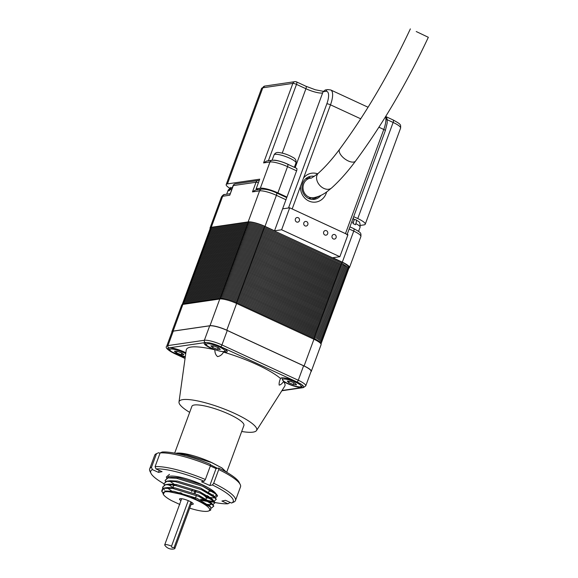 <?xml version="1.0" encoding="UTF-8"?>
<svg xmlns="http://www.w3.org/2000/svg" width="578" height="578" viewBox="0 0 578 578"><rect width="100%" height="100%" fill="white"/><g stroke="black" fill="none" stroke-linecap="round" stroke-linejoin="round"><path stroke-width="0.87" d="M226.374 472.103L221.959 467.942L212.047 462.725A27.708 5.809 -159.8 0 0 176.637 453.181A27.708 5.809 -159.8 0 0 175.784 453.354A27.715 5.809 -159.8 0 1 176.63 453.174A27.715 5.809 -159.8 0 1 212.047 462.725L185.191 454.395L178.132 453.838M173.559 487.68A17.651 3.699 20.2 0 1 173.169 486.351A17.651 3.699 20.2 0 1 174.744 485.506A17.651 3.699 20.2 0 1 176.196 485.433M200.559 493.244A17.651 3.699 20.2 0 1 206.295 498.539L207.415 495.505M206.086 498.857A17.651 3.699 20.2 0 1 204.966 499.341M241.691 431.491A41.349 8.67 -159.8 0 0 253.034 432.127A41.349 8.67 -159.8 0 0 256.531 430.516L284.694 386.277A52.511 11.011 -159.8 0 0 283.552 381.588A12.254 2.565 -159.8 0 0 302.417 387.506A12.254 2.565 -159.8 0 0 303.508 386.92A12.254 2.565 -159.8 0 0 296.976 381.964A12.254 2.565 -159.8 0 0 281.602 377.875A12.254 2.565 -159.8 0 0 280.511 378.46A12.254 2.565 -159.8 0 0 280.503 378.482A52.511 11.011 -159.8 0 0 223.52 352.125C222.068 354.682 220.081 356.171 217.574 356.597C215.666 354.986 214.778 352.732 214.908 349.827A52.511 11.011 -159.8 0 0 191.022 347.06A52.511 11.011 -159.8 0 0 186.232 350.051L178.999 401.992A41.349 8.67 -159.8 0 0 189.671 412.352M185.849 352.768A12.254 2.565 -159.8 0 0 168.848 347.884A12.254 2.565 -159.8 0 0 167.757 348.469A12.254 2.565 -159.8 0 0 174.289 353.425A12.254 2.565 -159.8 0 0 185.249 357.125M223.52 352.125A12.254 2.565 -159.8 0 0 226.092 352.197A12.254 2.565 -159.8 0 0 227.183 351.612A12.254 2.565 -159.8 0 0 220.644 346.656A12.254 2.565 -159.8 0 0 205.269 342.566A12.254 2.565 -159.8 0 0 204.179 343.151A12.254 2.565 -159.8 0 0 214.908 349.827M256.531 430.516A41.349 8.67 -159.8 0 0 228.809 410.857A41.349 8.67 -159.8 0 0 182.778 399.629A41.349 8.67 -159.8 0 0 178.999 401.992M283.552 381.588C281.934 383.806 280.482 384.977 279.188 385.1C278.921 383.38 279.362 381.169 280.503 378.482M191.094 504.377A7.29 1.532 -159.8 0 0 192.582 504.413A7.29 1.532 -159.8 0 0 193.233 504.067A7.29 1.532 -159.8 0 0 188.161 500.599A7.29 1.532 -159.8 0 0 180.192 498.677A7.29 1.532 -159.8 0 0 179.541 499.031A7.29 1.532 -159.8 0 0 180.965 500.649M189.7 508.17A24.796 5.195 -159.8 0 0 207.451 511.292A24.796 5.195 -159.8 0 0 208.73 510.952A24.796 5.195 -159.8 0 0 194.808 499.341A24.796 5.195 -159.8 0 0 165.322 491.799A24.796 5.195 -159.8 0 0 163.271 494.226A24.796 5.195 -159.8 0 0 171.695 500.7L179.859 504.478M208.73 510.952L210.739 510.085L210.681 507.05L189.801 496.04L165.64 491.047L165.062 491.141L163.271 494.226M226.684 472.277L243.916 425.451A27.715 5.809 -159.8 0 0 224.64 412.273A27.715 5.809 -159.8 0 0 194.36 404.99A27.715 5.809 -159.8 0 0 191.896 406.312L174.664 453.138M162.844 492.947L162.013 491.668L163.039 488.302L163.849 488.063L162.635 488.439L161.703 491.033L162.013 491.668M209.691 325.811L204.374 340.269A1.748 1.597 81.7 0 0 205.269 342.566L168.848 347.884A1.748 1.597 81.7 0 1 167.952 345.593L204.374 340.269A14.002 2.933 20.2 0 1 221.945 344.943L298.277 380.252A14.002 2.933 20.2 0 1 305.74 385.916L311.065 371.459A14.002 2.933 -159.8 0 0 303.594 365.795L227.27 330.486A14.002 2.933 -159.8 0 0 209.691 325.811L173.27 331.136A14.002 2.933 -159.8 0 0 172.027 331.801L166.702 346.258A14.002 2.933 20.2 0 1 167.952 345.593L173.27 331.136M226.258 472.031L221.612 467.761L211.36 462.443L185.249 454.438L178.313 453.882M206.859 497.022L208.781 497.391M206.852 497.037L213.405 497.918M210.659 497.694L215.334 497.882L217.523 495.888L212.928 491.603L202.603 486.243L176.492 478.237L167.656 477.883L165.098 480.441L165.561 481.467M200.703 499.233L207.567 500.794M200.617 499.219L212.155 501.321M207.639 500.823L214.077 501.285L216.266 499.291L211.678 495.006L201.354 489.645L175.242 481.64L166.406 481.286L163.849 483.837L164.311 484.863M167.172 487.868L171.702 491.011M207.379 504.37L210.905 504.717M163.032 488.28L162.548 487.225L165.72 484.566L173.971 485.021L200.118 493.041L214.192 501.364L215.067 502.701L212.863 504.681L215.016 502.687L210.428 498.402L200.096 493.048L173.992 485.036L165.156 484.682L162.599 487.24L163.061 488.273M211.418 508.076L213.766 506.09L209.178 501.805L198.846 496.444L172.743 488.439L163.039 488.302L164.477 490.014M169.47 474.365L166.305 477.023L166.775 478.078M169.643 481.069L174 484.104M215.363 497.882L217.566 495.902L216.692 494.566L202.625 486.243L176.471 478.216L168.22 477.768L165.055 480.426L165.525 481.474M168.393 484.472L172.923 487.608M214.113 501.278L216.316 499.305L215.442 497.969L201.368 489.645L175.221 481.619L166.97 481.171L163.798 483.822L164.275 484.877M165.676 491.09L166.442 491.705M211.432 508.098L213.817 506.104L212.942 504.767L198.868 496.444L172.714 488.417L163.849 488.063M217.429 468.31L210.37 464.726M209.034 491.112L212.834 491.538M211.613 494.941L213.398 494.876M216.692 494.566L213.824 491.459M208.521 487.911L201.939 484.718L178.826 477.703L171.587 477.327L168.22 477.768M206.527 497.911L210.334 498.344M210.363 498.344L211.411 498.337M213.903 496.56L213.166 495.447L200.689 488.121L177.569 481.098L170.337 480.723L166.97 481.171M168.162 484.465L168.704 485.123M180.004 492.579L181.622 493.366M199.381 499.984L209.106 501.74M210.161 501.74L210.898 501.675M212.653 499.963L211.916 498.85L199.439 491.524L176.319 484.501L169.079 484.126L165.72 484.566M208.499 505.15L209.641 505.078L211.411 503.387L210.659 502.246L198.189 494.92L175.069 487.904L167.83 487.529L164.47 487.969M209.908 506.292L196.939 498.323L173.819 491.3L165.64 491.047M326.628 191.975A14.587 13.308 -98.3 0 1 308.876 201.021A14.587 13.308 -98.3 0 1 300.488 186.369L303.566 178.01A14.587 13.308 -98.3 0 1 317.662 173.819M314.316 176.362A11.668 10.642 81.7 0 0 310.928 176.261A11.668 10.642 81.7 0 0 302.012 186.232A11.668 10.642 81.7 0 0 308.681 198.521A11.668 10.642 81.7 0 0 314.302 199.359A11.668 10.642 81.7 0 0 320.913 195.371M308.045 177.157A11.668 10.642 -98.3 0 1 310.646 177.966A11.668 10.642 -98.3 0 1 310.812 178.046M257.954 189.656L256.155 188.825L260.324 188.218A14.002 2.933 20.2 0 1 277.895 192.886L286.941 197.076L274.528 230.803L264.984 226.388A13.417 2.811 20.2 0 0 248.15 221.909L259.573 190.856L252.478 191.896L255.548 190.003L261.632 189.114A2.919 2.659 -98.3 0 0 259.573 190.856A13.417 2.811 -159.8 0 1 276.414 195.335L264.984 226.388M353.685 216.671L357.768 218.563A14.002 2.933 -159.8 0 1 365.238 224.228A14.002 2.933 -159.8 0 1 363.988 224.893L360.405 225.42M256.155 188.825L259.703 179.187L227.443 183.898A14.002 2.933 -159.8 0 0 226.193 184.57A14.002 2.933 -159.8 0 0 229.611 188.11M296.391 168.335A2.919 1.026 114.8 0 1 296.637 168.364A2.919 1.026 114.8 0 1 296.593 170.835L286.941 197.076M360.723 118.808L330.493 104.828A2.919 0.614 -159.8 0 0 326.83 103.852L288.516 207.986L282.606 208.853L289.701 207.813L281.623 229.769L274.528 230.803M295.134 167.671L323.073 91.736L325.298 89.973L327.899 89.59A2.919 2.659 81.7 0 0 325.848 91.331L323.073 91.736M347.017 234.791A2.919 0.614 -159.8 0 0 345.463 233.613L383.778 129.472L378.908 127.218M300.488 186.369L292.179 208.961L345.463 233.613M354.719 219.763A9.335 1.958 -159.8 0 0 353.859 219.149M312.828 199.461L318.702 196.325M296.593 170.835L287.548 166.652A14.002 2.933 -159.8 0 0 269.977 161.984L263.59 162.917L266.66 161.024L272.028 160.243A2.919 2.659 -98.3 0 0 269.977 161.984L260.324 188.218M210.862 345.861L212.733 347.551L217.458 349.336L220.305 349.43L218.433 347.746L213.708 345.955L210.862 345.861M213.325 345.947L212.733 347.551M218.087 347.616L217.458 349.336M293.335 384.529L296.557 384.825L295.127 383.25L290.488 381.386L287.273 381.09L288.697 382.658L293.335 384.529L293.978 382.788M289.21 381.263L288.697 382.658M181.203 354.704L183.898 354.719L181.853 352.985L177.106 351.236L174.419 351.222L176.463 352.956L181.203 354.704L181.839 352.977M177.099 351.236L176.463 352.956M273.676 160.171A11.668 2.449 20.2 0 1 274.218 160.178A11.668 2.449 20.2 0 1 289.535 165.077M333.304 238.924A2.334 2.131 81.7 0 0 336.215 237.096A2.334 2.131 81.7 0 0 333.752 234.473A2.334 2.131 81.7 0 0 333.304 238.924M334.431 239.09A2.334 2.131 81.7 0 0 334.879 234.639A2.334 2.131 81.7 0 0 333.752 234.473M324.887 235A2.334 2.131 81.7 0 0 327.798 233.172A2.334 2.131 81.7 0 0 325.342 230.55A2.334 2.131 81.7 0 0 324.887 235M326.014 235.167A2.334 2.131 81.7 0 0 326.462 230.716A2.334 2.131 81.7 0 0 325.335 230.55M305.04 225.882A2.334 2.131 81.7 0 0 307.951 224.054A2.334 2.131 81.7 0 0 305.495 221.432A2.334 2.131 81.7 0 0 305.04 225.882M306.167 226.049A2.334 2.131 81.7 0 0 306.615 221.598A2.334 2.131 81.7 0 0 305.495 221.432M296.615 221.988A2.334 2.131 81.7 0 0 299.527 220.16A2.334 2.131 81.7 0 0 297.063 217.53A2.334 2.131 81.7 0 0 296.615 221.988M297.742 222.154A2.334 2.131 81.7 0 0 298.19 217.704A2.334 2.131 81.7 0 0 297.063 217.538M228.585 189.801A10.209 2.139 -159.8 0 0 228.18 190.162L230.766 187.366L228.194 190.87A10.209 2.139 20.2 0 1 228.693 190.747A10.209 2.139 20.2 0 1 229.372 190.697L229.769 189.627L232.602 186.954M281.623 229.769L339.864 256.704L332.769 257.745L342.306 262.159A13.417 2.811 20.2 0 1 349.466 267.585A13.417 2.811 20.2 0 1 349.134 267.954M210.067 228.433A13.417 2.811 20.2 0 1 210.052 227.942A13.417 2.811 20.2 0 1 211.252 227.306L248.15 221.909M355.499 219.647L355.94 219.712C358.981 222.335 360.217 220.543 360.101 227.197A10.209 2.139 -159.8 0 0 355.853 223.65C356.698 221.034 356.583 219.705 355.499 219.647L353.938 219.871M353.021 218.498C354.104 218.563 354.22 219.9 353.375 222.501A10.209 2.139 -159.8 0 0 351.778 221.858M171.868 332.234A13.417 2.811 20.2 0 1 171.861 331.758A13.417 2.811 20.2 0 1 173.053 331.115L209.951 325.725A13.417 2.811 20.2 0 1 226.793 330.204L304.115 365.975A13.417 2.811 20.2 0 1 311.267 371.401A13.417 2.811 20.2 0 1 310.95 371.762M171.861 331.758L181.687 305.04A13.417 2.811 20.2 0 1 182.886 304.404L219.777 299.007A13.417 2.811 20.2 0 1 236.619 303.486L313.941 339.257A13.417 2.811 20.2 0 1 321.093 344.683L311.267 371.401M310.964 371.733A13.359 2.803 -159.8 0 0 305.032 366.488M225.745 329.814A13.359 2.803 -159.8 0 0 210.493 325.754M172.656 331.281A13.359 2.803 -159.8 0 0 171.876 332.213M229.769 195.212L233.057 185.711A2.919 0.614 -159.8 0 1 233.317 185.574L229.769 195.212L222.674 196.253L211.252 227.306M339.864 256.704L347.942 234.755L289.701 207.813M264.76 226.475L342.053 262.21L341.634 263.265M264.283 227.508L264.334 227.515C259.732 225.341 252.232 222.884 248.114 223.238A0.585 0.535 81.7 0 1 248.396 223.281A12.658 2.652 -159.8 0 1 264.283 227.508L264.681 226.439A12.658 2.652 -159.8 0 0 248.793 222.212A0.585 0.535 81.7 0 0 248.294 223.216M355.853 223.65L355.463 224.719A10.209 2.139 -159.8 0 0 352.985 223.57L353.375 222.501M264.37 227.544L341.656 263.279L264.334 227.515L263.893 228.577A12.658 2.652 -159.8 0 0 248.005 224.351A0.585 0.535 81.7 0 0 247.507 225.355M263.893 228.577L263.496 229.647A12.658 2.652 -159.8 0 0 247.608 225.42A0.585 0.535 81.7 0 0 247.109 226.431M263.496 229.647L263.106 230.716A12.658 2.652 -159.8 0 0 247.218 226.497A0.585 0.535 81.7 0 0 246.719 227.501M263.106 230.716L262.708 231.792A12.658 2.652 -159.8 0 0 246.82 227.566A0.585 0.535 81.7 0 0 246.322 228.57M262.708 231.792L262.318 232.862A12.658 2.652 -159.8 0 0 246.43 228.635A0.585 0.535 81.7 0 0 245.932 229.639M262.318 232.862L261.921 233.931A12.658 2.652 -159.8 0 0 246.033 229.704A0.585 0.535 81.7 0 0 245.534 230.709M261.921 233.931L261.531 235A12.658 2.652 -159.8 0 0 245.643 230.774A0.585 0.535 81.7 0 0 245.137 231.785M261.531 235L261.133 236.07A12.658 2.652 -159.8 0 0 245.245 231.85A0.585 0.535 81.7 0 0 244.747 232.855M261.133 236.07L260.743 237.146A12.658 2.652 -159.8 0 0 244.855 232.92A0.585 0.535 81.7 0 0 244.35 233.924M260.743 237.146L260.346 238.215A12.658 2.652 -159.8 0 0 244.458 233.989A0.585 0.535 81.7 0 0 243.959 234.993M260.346 238.215L259.956 239.285A12.658 2.652 -159.8 0 0 244.061 235.058A0.585 0.535 81.7 0 0 243.562 236.062M259.956 239.285L259.558 240.354A12.658 2.652 -159.8 0 0 243.67 236.127A0.585 0.535 81.7 0 0 243.172 237.139M259.558 240.354L259.161 241.423A12.658 2.652 -159.8 0 0 243.273 237.204A0.585 0.535 81.7 0 0 242.774 238.208M259.161 241.423L258.771 242.5A12.658 2.652 -159.8 0 0 242.883 238.273A0.585 0.535 81.7 0 0 242.384 239.278M258.771 242.5L258.373 243.569A12.658 2.652 -159.8 0 0 242.485 239.343A0.585 0.535 81.7 0 0 241.987 240.347M258.373 243.569L257.983 244.639A12.658 2.652 -159.8 0 0 242.095 240.412A0.585 0.535 81.7 0 0 241.597 241.423M257.983 244.639L257.586 245.708A12.658 2.652 -159.8 0 0 241.698 241.481A0.585 0.535 81.7 0 0 241.199 242.493M257.586 245.708L257.196 246.777A12.658 2.652 -159.8 0 0 241.308 242.558A0.585 0.535 81.7 0 0 240.809 243.562M257.196 246.777L256.798 247.854A12.658 2.652 -159.8 0 0 240.91 243.627A0.585 0.535 81.7 0 0 240.412 244.631M256.798 247.854L256.408 248.923A12.658 2.652 -159.8 0 0 240.52 244.696A0.585 0.535 81.7 0 0 240.022 245.701M256.408 248.923L256.011 249.992A12.658 2.652 -159.8 0 0 240.123 245.766A0.585 0.535 81.7 0 0 239.624 246.777M256.011 249.992L255.621 251.062A12.658 2.652 -159.8 0 0 239.733 246.835A0.585 0.535 81.7 0 0 239.234 247.846M255.621 251.062L255.223 252.138A12.658 2.652 -159.8 0 0 239.335 247.911A0.585 0.535 81.7 0 0 238.837 248.916M255.223 252.138L254.833 253.207A12.658 2.652 -159.8 0 0 238.945 248.981A0.585 0.535 81.7 0 0 238.439 249.985M254.833 253.207L254.436 254.277A12.658 2.652 -159.8 0 0 238.548 250.05A0.585 0.535 81.7 0 0 238.049 251.054M254.436 254.277L254.045 255.346A12.658 2.652 -159.8 0 0 238.15 251.119A0.585 0.535 81.7 0 0 237.652 252.131M254.045 255.346L253.648 256.415A12.658 2.652 -159.8 0 0 237.76 252.196A0.585 0.535 81.7 0 0 237.262 253.2M253.648 256.415L253.258 257.492A12.658 2.652 -159.8 0 0 237.363 253.265A0.585 0.535 81.7 0 0 236.864 254.269M253.258 257.492L252.861 258.561A12.658 2.652 -159.8 0 0 236.973 254.334A0.585 0.535 81.7 0 0 236.474 255.339M252.861 258.561L252.463 259.63A12.658 2.652 -159.8 0 0 236.575 255.404A0.585 0.535 81.7 0 0 236.077 256.408M252.463 259.63L252.073 260.7A12.658 2.652 -159.8 0 0 236.185 256.473A0.585 0.535 81.7 0 0 235.687 257.485M252.073 260.7L251.676 261.769A12.658 2.652 -159.8 0 0 235.788 257.55A0.585 0.535 81.7 0 0 235.289 258.554M251.676 261.769L251.286 262.846A12.658 2.652 -159.8 0 0 235.398 258.619A0.585 0.535 81.7 0 0 234.899 259.623M251.286 262.846L250.888 263.915A12.658 2.652 -159.8 0 0 235 259.688A0.585 0.535 81.7 0 0 234.502 260.692M250.888 263.915L250.498 264.984A12.658 2.652 -159.8 0 0 234.61 260.757A0.585 0.535 81.7 0 0 234.112 261.762M250.498 264.984L250.101 266.053A12.658 2.652 -159.8 0 0 234.213 261.827A0.585 0.535 81.7 0 0 233.714 262.838M250.101 266.053L249.71 267.123A12.658 2.652 -159.8 0 0 233.823 262.903A0.585 0.535 81.7 0 0 233.324 263.908M249.71 267.123L249.313 268.199A12.658 2.652 -159.8 0 0 233.425 263.973A0.585 0.535 81.7 0 0 232.927 264.977M249.313 268.199L248.923 269.269A12.658 2.652 -159.8 0 0 233.035 265.042A0.585 0.535 81.7 0 0 232.529 266.046M248.923 269.269L248.526 270.338A12.658 2.652 -159.8 0 0 232.638 266.111A0.585 0.535 81.7 0 0 232.139 267.123M248.526 270.338L248.135 271.407A12.658 2.652 -159.8 0 0 232.248 267.18A0.585 0.535 81.7 0 0 231.742 268.192M248.135 271.407L247.738 272.476A12.658 2.652 -159.8 0 0 231.85 268.257A0.585 0.535 81.7 0 0 231.352 269.261M247.738 272.476L247.348 273.553A12.658 2.652 -159.8 0 0 231.453 269.326A0.585 0.535 81.7 0 0 230.954 270.331M247.348 273.553L246.951 274.622A12.658 2.652 -159.8 0 0 231.063 270.396A0.585 0.535 81.7 0 0 230.564 271.4M246.951 274.622L246.553 275.692A12.658 2.652 -159.8 0 0 230.665 271.465A0.585 0.535 81.7 0 0 230.167 272.476M246.553 275.692L246.163 276.761A12.658 2.652 -159.8 0 0 230.275 272.534A0.585 0.535 81.7 0 0 229.777 273.546M246.163 276.761L245.766 277.837A12.658 2.652 -159.8 0 0 229.878 273.611A0.585 0.535 81.7 0 0 229.379 274.615M245.766 277.837L245.375 278.907A12.658 2.652 -159.8 0 0 229.488 274.68A0.585 0.535 81.7 0 0 228.989 275.684M245.375 278.907L244.978 279.976A12.658 2.652 -159.8 0 0 229.09 275.749A0.585 0.535 81.7 0 0 228.592 276.754M244.978 279.976L244.588 281.045A12.658 2.652 -159.8 0 0 228.7 276.819A0.585 0.535 81.7 0 0 228.202 277.83M244.588 281.045L244.191 282.115A12.658 2.652 -159.8 0 0 228.303 277.895A0.585 0.535 81.7 0 0 227.804 278.899M244.191 282.115L243.8 283.191A12.658 2.652 -159.8 0 0 227.913 278.964A0.585 0.535 81.7 0 0 227.414 279.969M243.8 283.191L243.403 284.26A12.658 2.652 -159.8 0 0 227.515 280.034A0.585 0.535 81.7 0 0 227.017 281.038M243.403 284.26L243.013 285.33A12.658 2.652 -159.8 0 0 227.125 281.103A0.585 0.535 81.7 0 0 226.627 282.107M243.013 285.33L242.616 286.399A12.658 2.652 -159.8 0 0 226.728 282.172A0.585 0.535 81.7 0 0 226.229 283.184M242.616 286.399L242.225 287.468A12.658 2.652 -159.8 0 0 226.338 283.249A0.585 0.535 81.7 0 0 225.832 284.253M242.225 287.468L241.828 288.545A12.658 2.652 -159.8 0 0 225.94 284.318A0.585 0.535 81.7 0 0 225.442 285.322M241.828 288.545L241.438 289.614A12.658 2.652 -159.8 0 0 225.55 285.387A0.585 0.535 81.7 0 0 225.044 286.392M241.438 289.614L241.04 290.683A12.658 2.652 -159.8 0 0 225.153 286.457A0.585 0.535 81.7 0 0 224.654 287.461M241.04 290.683L240.65 291.753A12.658 2.652 -159.8 0 0 224.755 287.526A0.585 0.535 81.7 0 0 224.257 288.538M240.65 291.753L240.253 292.822A12.658 2.652 -159.8 0 0 224.365 288.603A0.585 0.535 81.7 0 0 223.867 289.607M240.253 292.822L239.856 293.899A12.658 2.652 -159.8 0 0 223.968 289.672A0.585 0.535 81.7 0 0 223.469 290.676M239.856 293.899L239.465 294.968A12.658 2.652 -159.8 0 0 223.578 290.741A0.585 0.535 81.7 0 0 223.079 291.745M239.465 294.968L239.068 296.037A12.658 2.652 -159.8 0 0 223.18 291.811A0.585 0.535 81.7 0 0 222.682 292.822M239.068 296.037L238.678 297.106A12.658 2.652 -159.8 0 0 222.79 292.88A0.585 0.535 81.7 0 0 222.292 293.891M238.678 297.106L238.281 298.183A12.658 2.652 -159.8 0 0 222.393 293.956A0.585 0.535 81.7 0 0 221.894 294.961M238.281 298.183L237.89 299.252A12.658 2.652 -159.8 0 0 222.003 295.026A0.585 0.535 81.7 0 0 221.504 296.03M237.89 299.252L237.493 300.322A12.658 2.652 -159.8 0 0 221.605 296.095A0.585 0.535 81.7 0 0 221.107 297.099M237.493 300.322L237.103 301.391A12.658 2.652 -159.8 0 0 221.215 297.164A0.585 0.535 81.7 0 0 220.717 298.176M237.103 301.391L236.705 302.46A12.658 2.652 -159.8 0 0 220.818 298.241A0.585 0.535 81.7 0 0 220.124 298.971M263.973 228.613L341.258 264.348L340.847 265.41M263.582 229.683L340.868 265.418L338.874 270.764M263.185 230.759L340.428 266.487M262.795 231.829L340.03 267.556M262.398 232.898L339.64 268.626M262.007 233.967L339.243 269.702M261.61 235.044L338.896 270.779L338.087 272.903M261.22 236.113L340.854 273.018L344.719 275.648L345.601 277.028L345.218 278.184M260.822 237.182L338.108 272.917L337.689 273.979M260.432 238.252L337.718 273.986L337.299 275.049M260.035 239.321L337.321 275.056L336.902 276.118M259.645 240.397L336.931 276.132L336.512 277.187M259.247 241.467L336.533 277.202L334.539 282.541M258.85 242.536L336.093 278.264M258.46 243.605L335.695 279.333M258.063 244.675L335.305 280.409M257.672 245.751L337.306 282.649L341.179 285.286L342.053 286.666L341.677 287.822M257.275 246.82L334.561 282.555L333.354 285.756M256.885 247.89L336.519 284.795L340.384 287.425L341.266 288.805L340.89 289.961M256.488 248.959L336.121 285.864L339.994 288.494L340.876 289.874L340.493 291.03M256.097 250.028L333.383 285.763L332.964 286.825M255.7 251.105L332.986 286.84L332.567 287.895M255.31 252.174L332.596 287.909L331.389 291.11M254.912 253.243L332.155 288.971M254.522 254.313L331.758 290.04M254.125 255.389L331.411 291.124L330.204 294.325M253.735 256.459L330.97 292.186M253.337 257.528L332.971 294.433L336.844 297.063L337.718 298.443L337.342 299.599M252.947 258.597L330.233 294.332L329.417 296.463M252.55 259.666L332.184 296.572L336.056 299.209L336.931 300.589L336.555 301.738M252.153 260.743L329.446 296.478L329.026 297.533M251.762 261.812L329.048 297.547L328.629 298.602M251.365 262.882L328.658 298.616L328.239 299.679M250.975 263.951L328.261 299.686L327.054 302.886M250.577 265.02L327.82 300.755M250.187 266.097L327.423 301.824M249.79 267.166L327.076 302.901L325.869 306.102M249.4 268.235L326.635 303.963M249.002 269.305L328.636 306.21L332.509 308.84L333.39 310.22L333.007 311.376M248.612 270.374L325.898 306.109L325.082 308.24M248.215 271.45L327.849 308.349L331.721 310.986L332.596 312.366L332.22 313.522M247.825 272.52L325.111 308.255L324.692 309.309M247.427 273.589L324.713 309.324L324.294 310.386M247.037 274.658L324.323 310.393L321.541 317.878M246.64 275.728L323.882 311.463M246.25 276.804L323.485 312.532M245.852 277.874L323.088 313.601M245.455 278.943L322.697 314.67M245.065 280.012L324.699 316.917L328.571 319.555L329.446 320.935L329.07 322.083M244.667 281.089L324.301 317.987L328.174 320.624L329.055 322.004L328.672 323.16M244.277 282.158L321.563 317.893L320.747 320.024M243.88 283.227L323.514 320.133L327.386 322.762L328.268 324.142L327.885 325.298M243.49 284.297L320.776 320.031L320.356 321.093M243.092 285.366L320.378 321.101L319.959 322.163M242.702 286.442L319.988 322.177L317.994 327.516M242.305 287.512L319.547 323.239M241.915 288.581L319.15 324.309M241.517 289.65L318.76 325.378M241.127 290.72L318.362 326.454M240.73 291.796L318.016 327.531L317.206 329.655M240.34 292.865L319.966 329.771L323.839 332.401L324.72 333.781L324.337 334.937M239.942 293.935L317.228 329.67L316.809 330.732M239.545 295.004L316.838 330.739L316.419 331.801M239.155 296.073L316.441 331.808L316.022 332.87M238.757 297.15L316.05 332.885L315.631 333.94M238.367 298.219L315.653 333.954L313.803 339.192M237.97 299.288L315.212 335.016M237.58 300.358L314.815 336.085M237.182 301.427L314.425 337.162M236.792 302.504L314.027 338.231M416.225 31.53L428.334 37.303L416.225 31.53M216.013 493.887A25.815 5.412 -159.8 0 0 201.614 484.429A25.815 5.412 -159.8 0 0 167.75 477.428M214.994 502.528A43.964 9.219 -159.8 0 0 227.949 503.763L221.901 501.025L225.492 500.317L231.54 503.048A43.964 9.219 -159.8 0 0 231.597 503.019A43.964 9.219 -159.8 0 0 212.444 484.985L209.836 485.506L201.512 481.749L204.121 481.228A43.964 9.219 -159.8 0 0 156.009 468.924L155.085 466.627L160.128 452.921L162.237 452.003A43.964 9.219 20.2 0 1 210.349 464.307L210.414 465.789A45.713 9.58 -159.8 0 0 160.128 452.921M155.085 466.627A45.713 9.58 20.2 0 1 205.371 479.494L210.414 465.789M212.444 484.985L213.694 483.251L218.737 469.546L218.672 468.072L216.056 468.585L210.334 465.998M213.694 483.251A45.713 9.58 20.2 0 1 235.47 500.519A45.713 9.58 20.2 0 1 233.765 502.08A45.713 9.58 20.2 0 1 233.649 502.13M235.47 500.519L240.513 486.813A45.713 9.58 -159.8 0 0 240.231 484.516A45.713 9.58 -159.8 0 0 218.737 469.546M227.949 503.763L230.21 502.448M156.009 468.924L162.064 471.655L158.473 472.37L152.419 469.632A43.964 9.219 -159.8 0 0 150.995 473.368L149.955 471.243A45.713 9.58 20.2 0 1 149.666 468.953A45.713 9.58 20.2 0 1 151.487 467.342L156.53 453.636A45.713 9.58 -159.8 0 0 156.421 453.679A45.713 9.58 -159.8 0 0 154.709 455.24L149.666 468.953M158.531 452.769A43.964 9.219 20.2 0 1 158.589 452.74A43.964 9.219 20.2 0 1 158.647 452.719L156.53 453.636M159.976 453.318L158.647 452.719M218.672 468.072A43.964 9.219 20.2 0 1 239.191 482.399L240.231 484.516M207.184 496.141A25.815 5.412 -159.8 0 0 208.817 496.372M213.802 496.502A25.815 5.412 -159.8 0 0 216.208 495.252M150.995 473.368A43.964 9.219 -159.8 0 0 163.762 483.634M206.295 500.534A43.964 9.219 -159.8 0 0 207.805 500.924M209.785 501.408A43.964 9.219 -159.8 0 0 214.951 502.513M209.836 485.506L216.056 468.585M205.371 479.494L204.121 481.228M151.487 467.342L152.419 469.632M158.473 472.37L159.203 470.362M171.529 546.167L172.027 547.539L174.086 547.554A5.397 1.134 20.2 0 1 174.845 548.551A5.397 1.134 20.2 0 1 174.542 548.768A8.749 8.749 0 0 1 164.802 545.184A5.397 1.134 20.2 0 1 164.716 544.823A5.397 1.134 20.2 0 1 165.835 544.548A5.397 1.134 20.2 0 1 171.529 546.167L188.276 500.649M191.629 491.546L192.236 489.906M174.086 547.554L190.885 501.892M194.237 492.796L194.931 490.903M303.594 365.795L298.277 380.252A1.748 0.614 -65.2 0 1 296.976 381.964L220.644 346.656A1.748 0.614 -65.2 0 0 221.945 344.943L227.27 330.486M282.013 390.482L302.417 387.506A1.748 1.597 81.7 0 0 303.262 387.628L305.74 385.916M174.036 353.31A1.748 0.614 -65.2 0 0 174.144 353.411A1.748 0.614 -65.2 0 0 174.289 353.425L185.068 358.411M392.932 119.949A2.919 1.026 114.8 0 1 393.17 119.978C401.313 124.523 400.72 124.443 400.597 128.121A14.002 2.933 -159.8 0 0 393.127 122.457L357.768 218.563M386.328 116.814L393.17 119.978A2.919 1.026 114.8 0 1 393.127 122.457L385.909 119.119M263.59 162.917L292.844 83.405L262.802 87.798L227.443 183.898M261.559 88.463L264.861 86.057A2.919 2.659 81.7 0 0 262.802 87.798A14.002 2.933 -159.8 0 0 261.559 88.463L226.193 184.57M296.637 168.364L287.591 164.181A2.919 1.026 -65.2 0 1 287.548 166.652L277.895 192.886M326.83 103.852A14.587 5.137 -65.2 0 0 325.848 91.331M368.07 107.241L330.746 89.973A17.506 6.163 114.8 0 1 330.493 104.828L303.566 178.01M282.237 153.098L305.921 88.737L296.5 84.381L268.394 160.771M322.661 92.856A12.839 2.688 20.2 0 1 305.921 88.737A2.919 1.026 114.8 0 0 305.964 86.259L296.543 81.903A2.919 1.026 114.8 0 1 296.5 84.381A2.919 0.614 20.2 0 0 292.844 83.405A2.919 2.659 81.7 0 1 296.304 81.874A2.919 1.026 114.8 0 1 296.543 81.903A2.919 2.919 0 0 0 294.896 81.664L264.861 86.057M347.161 234.393L385.331 130.657A2.919 0.614 20.2 0 0 383.778 129.472A17.506 6.163 -65.2 0 0 385.562 116.669M305.719 86.23A2.919 1.026 114.8 0 1 305.964 86.259L315.35 89.778L323.268 91.317M226.403 350.124A11.083 2.326 20.2 0 1 226.381 350.405L225.001 351.54C223.202 351.973 219.828 351.33 214.864 349.625C206.418 345.991 204.901 344.618 205.573 342.747A11.083 2.326 20.2 0 1 205.624 342.653A11.083 2.326 20.2 0 1 205.739 342.523M206.317 344.134A9.92 2.081 -159.8 0 0 214.438 349.437A9.92 2.081 -159.8 0 0 224.849 351.157A9.92 2.081 -159.8 0 0 216.728 345.854A9.92 2.081 -159.8 0 0 206.317 344.134M302.735 385.432A11.083 2.326 20.2 0 1 302.713 385.714L301.326 386.855C301.81 387.303 299.621 387.05 294.758 386.09C289.52 384.565 285.554 382.715 282.852 380.534L281.905 378.055A11.083 2.326 20.2 0 1 282.071 377.831M294.679 386.032A9.92 2.081 -159.8 0 0 300.827 385.425A9.92 2.081 -159.8 0 0 289.152 379.883A9.92 2.081 -159.8 0 0 282.996 380.49A9.92 2.081 -159.8 0 0 294.679 386.032M185.726 353.693A9.92 2.081 -159.8 0 0 175.17 349.574A9.92 2.081 -159.8 0 0 170.712 350.962A9.92 2.081 -159.8 0 0 183.147 356.359A9.92 2.081 -159.8 0 0 185.292 356.778M276.385 154.29A11.668 2.449 -159.8 0 0 274.073 154.89C275.114 152.975 276.652 152.187 278.683 152.534C283.386 153.069 288.039 154.644 292.641 157.252C295.394 158.495 296.507 160.395 295.972 162.945A11.668 2.449 -159.8 0 0 289.007 157.888A11.668 2.449 -159.8 0 0 276.385 154.29M342.306 262.159L353.736 231.106L349.155 228.982M285.951 199.75L276.414 195.335A2.919 1.026 -65.2 0 0 276.457 192.864L286.739 197.618M360.889 236.532A13.417 2.811 -159.8 0 0 353.736 231.106A2.919 1.026 114.8 0 0 353.779 228.628C361.301 232.855 361.077 232.782 360.889 236.532L349.466 267.585M230.109 193.724L224.734 194.511A2.919 2.659 -98.3 0 0 222.674 196.253A13.417 2.811 -159.8 0 0 221.482 196.888L210.052 227.942M252.478 191.896L256.025 182.258L233.317 185.574A2.919 2.659 -98.3 0 1 235.376 183.833L258.077 180.517A2.919 2.659 -98.3 0 0 256.025 182.258A2.919 0.614 20.2 0 1 258.402 182.72M231.561 189.779A10.209 2.139 -159.8 0 0 229.769 189.627M236.619 303.486L226.757 330.255M304.079 366.019L313.941 339.257M209.973 325.782L219.777 299.007M182.886 304.404L173.075 331.172M353.534 228.599A2.919 1.026 114.8 0 1 353.779 228.628L349.936 226.851M348.375 269.615L348.751 268.459L347.877 267.079L341.656 263.279L341.237 264.341M247.897 224.286A0.585 0.535 81.7 0 1 248.114 223.238L211.216 228.628A0.585 0.535 81.7 0 0 210.999 229.676M347.978 270.685L348.361 269.536L347.479 268.149L343.607 265.519L263.936 228.585C259.334 226.41 251.835 223.953 247.724 224.307L210.826 229.697A0.585 0.535 81.7 0 0 210.602 230.745M347.588 271.761L347.963 270.605L347.082 269.225L343.216 266.588L263.546 229.654C258.944 227.479 251.444 225.03 247.326 225.377L210.428 230.774A0.585 0.535 81.7 0 0 210.211 231.814M347.19 272.83L347.573 271.674L346.692 270.294L342.819 267.657L263.149 230.723C258.547 228.548 251.047 226.099 246.936 226.453L210.038 231.843A0.585 0.535 81.7 0 0 209.814 232.891M346.8 273.9L347.176 272.744L346.294 271.364L342.429 268.734L262.759 231.792C258.156 229.625 250.657 227.168 246.539 227.522L209.641 232.912A0.585 0.535 81.7 0 0 209.424 233.96M346.403 274.969L346.786 273.813L345.904 272.433L342.031 269.803L262.361 232.869C257.759 230.694 250.26 228.238 246.149 228.592L209.25 233.982A0.585 0.535 81.7 0 0 209.026 235.029M346.005 276.038L346.388 274.89L345.507 273.51L341.641 270.872L261.971 233.938C257.369 231.764 249.869 229.307 245.751 229.661L208.853 235.051A0.585 0.535 81.7 0 0 208.636 236.099M345.615 277.115L345.991 275.959L345.117 274.579L341.244 271.942L261.574 235.008C256.972 232.833 249.472 230.384 245.361 230.738L208.463 236.127A0.585 0.535 81.7 0 0 208.239 237.168M338.506 271.848L261.184 236.077C256.581 233.902 249.082 231.453 244.964 231.807L208.066 237.197A0.585 0.535 81.7 0 0 207.849 238.244M344.828 279.253L345.203 278.097L344.329 276.718L340.456 274.088L260.786 237.146C256.184 234.979 248.685 232.522 244.573 232.876L207.675 238.266A0.585 0.535 81.7 0 0 207.451 239.314M344.43 280.323L344.813 279.167L343.932 277.787L340.066 275.157L260.396 238.223C255.787 236.048 248.294 233.591 244.176 233.946L207.278 239.335A0.585 0.535 81.7 0 0 207.054 240.383M344.04 281.392L344.416 280.243L343.542 278.863L339.669 276.226L259.999 239.292C255.397 237.117 247.897 234.661 243.786 235.015L206.888 240.412A0.585 0.535 81.7 0 0 206.664 241.452M343.643 282.469L344.026 281.313L343.144 279.933L339.272 277.296L259.609 240.361C254.999 238.187 247.507 235.737 243.389 236.091L206.491 241.481A0.585 0.535 81.7 0 0 206.267 242.522M343.253 283.538L343.628 282.382L342.754 281.002L338.881 278.372L259.211 241.431C254.609 239.263 247.109 236.807 242.991 237.161L206.1 242.55A0.585 0.535 81.7 0 0 205.876 243.598M342.855 284.607L343.238 283.451L342.357 282.071L338.484 279.441L258.821 242.5C254.212 240.332 246.719 237.876 242.601 238.23L205.703 243.62A0.585 0.535 81.7 0 0 205.479 244.667M342.465 285.676L342.841 284.521L341.966 283.141L338.094 280.511L258.424 243.576C253.821 241.402 246.322 238.945 242.204 239.299L205.306 244.689A0.585 0.535 81.7 0 0 205.089 245.737M342.068 286.753L342.451 285.597L341.569 284.217L337.697 281.58L258.034 244.646C253.424 242.471 245.932 240.014 241.814 240.369L204.915 245.766A0.585 0.535 81.7 0 0 204.691 246.806M334.958 281.486L257.636 245.715C253.034 243.54 245.534 241.091 241.416 241.445L204.518 246.835A0.585 0.535 81.7 0 0 204.301 247.883M341.28 288.892L341.663 287.736L340.782 286.356L336.909 283.726L257.239 246.784C252.637 244.617 245.137 242.16 241.026 242.514L204.128 247.904A0.585 0.535 81.7 0 0 203.904 248.952M334.171 283.625L256.849 247.861C252.246 245.686 244.747 243.23 240.629 243.584L203.731 248.974A0.585 0.535 81.7 0 0 203.514 250.021M333.773 284.694L256.451 248.93C251.849 246.755 244.35 244.299 240.238 244.653L203.34 250.043A0.585 0.535 81.7 0 0 203.116 251.09M340.102 292.107L340.478 290.951L339.597 289.571L335.731 286.934L256.061 249.999C251.459 247.825 243.959 245.375 239.841 245.722L202.943 251.119A0.585 0.535 81.7 0 0 202.726 252.16M339.705 293.176L340.088 292.02L339.207 290.64L335.334 288.003L255.664 251.069C251.062 248.894 243.562 246.445 239.451 246.799L202.553 252.189A0.585 0.535 81.7 0 0 202.329 253.236M339.308 294.245L339.691 293.089L338.809 291.709L334.944 289.079L255.274 252.138C250.671 249.971 243.172 247.514 239.054 247.868L202.156 253.258A0.585 0.535 81.7 0 0 201.939 254.306M338.918 295.315L339.293 294.159L338.419 292.779L334.546 290.149L254.876 253.215C250.274 251.04 242.774 248.583 238.663 248.937L201.765 254.327A0.585 0.535 81.7 0 0 201.541 255.375M338.52 296.384L338.903 295.235L338.022 293.855L334.156 291.218L254.486 254.284C249.884 252.109 242.384 249.653 238.266 250.007L201.368 255.397A0.585 0.535 81.7 0 0 201.151 256.444M338.13 297.46L338.506 296.304L337.631 294.925L333.759 292.287L254.089 255.353C249.486 253.178 241.987 250.729 237.876 251.083L200.978 256.473A0.585 0.535 81.7 0 0 200.754 257.513M337.733 298.53L338.116 297.374L337.234 295.994L333.369 293.364L253.699 256.422C249.089 254.248 241.597 251.798 237.479 252.153L200.58 257.542A0.585 0.535 81.7 0 0 200.356 258.59M330.623 293.263L253.301 257.492C248.699 255.324 241.199 252.868 237.081 253.222L200.19 258.612A0.585 0.535 81.7 0 0 199.966 259.659M336.945 300.668L337.328 299.512L336.447 298.132L332.574 295.502L252.911 258.568C248.302 256.394 240.809 253.937 236.691 254.291L199.793 259.681A0.585 0.535 81.7 0 0 199.569 260.729M329.836 295.401L252.514 259.638C247.911 257.463 240.412 255.006 236.294 255.36L199.403 260.757A0.585 0.535 81.7 0 0 199.179 261.798M336.158 302.814L336.541 301.658L335.659 300.278L331.786 297.641L252.124 260.707C247.514 258.532 240.022 256.083 235.903 256.437L199.005 261.827A0.585 0.535 81.7 0 0 198.781 262.867M335.767 303.884L336.143 302.728L335.269 301.348L331.396 298.718L251.726 261.776C247.124 259.601 239.624 257.152 235.506 257.506L198.608 262.896A0.585 0.535 81.7 0 0 198.391 263.944M335.37 304.953L335.753 303.797L334.872 302.417L330.999 299.787L251.329 262.846C246.727 260.678 239.227 258.221 235.116 258.576L198.218 263.965A0.585 0.535 81.7 0 0 197.994 265.013M334.98 306.022L335.356 304.866L334.474 303.486L330.609 300.856L250.939 263.922C246.336 261.747 238.837 259.291 234.719 259.645L197.821 265.035A0.585 0.535 81.7 0 0 197.604 266.082M334.583 307.099L334.965 305.943L334.084 304.563L330.211 301.926L250.541 264.991C245.939 262.817 238.439 260.36 234.328 260.714L197.43 266.111A0.585 0.535 81.7 0 0 197.206 267.152M334.192 308.168L334.568 307.012L333.687 305.632L329.821 302.995L250.151 266.061C245.549 263.886 238.049 261.437 233.931 261.791L197.033 267.18A0.585 0.535 81.7 0 0 196.816 268.221M333.795 309.237L334.178 308.081L333.296 306.701L329.424 304.071L249.754 267.13C245.151 264.962 237.652 262.506 233.541 262.86L196.643 268.25A0.585 0.535 81.7 0 0 196.419 269.297M333.405 310.307L333.781 309.151L332.899 307.771L329.034 305.141L249.364 268.199C244.761 266.032 237.262 263.575 233.144 263.929L196.245 269.319A0.585 0.535 81.7 0 0 196.029 270.367M326.288 305.04L248.966 269.276C244.364 267.101 236.864 264.645 232.753 264.999L195.855 270.388A0.585 0.535 81.7 0 0 195.631 271.436M332.61 312.452L332.993 311.296L332.112 309.916L328.246 307.279L248.576 270.345C243.974 268.17 236.474 265.714 232.356 266.068L195.458 271.465A0.585 0.535 81.7 0 0 195.241 272.505M325.501 307.185L248.179 271.414C243.576 269.24 236.077 266.79 231.966 267.144L195.068 272.534A0.585 0.535 81.7 0 0 194.844 273.582M331.823 314.591L332.206 313.435L331.324 312.055L327.459 309.425L247.789 272.484C243.186 270.316 235.687 267.86 231.568 268.214L194.67 273.604A0.585 0.535 81.7 0 0 194.446 274.651M331.432 315.66L331.808 314.504L330.934 313.124L327.061 310.494L247.391 273.56C242.789 271.385 235.289 268.929 231.178 269.283L194.28 274.673A0.585 0.535 81.7 0 0 194.056 275.72M331.035 316.73L331.418 315.574L330.537 314.194L326.671 311.564L247.001 274.629C242.392 272.455 234.899 269.998 230.781 270.352L193.883 275.742A0.585 0.535 81.7 0 0 193.659 276.79M330.645 317.806L331.021 316.65L330.146 315.27L326.274 312.633L246.604 275.699C242.001 273.524 234.502 271.075 230.384 271.422L193.493 276.819A0.585 0.535 81.7 0 0 193.269 277.859M330.248 318.875L330.63 317.719L329.749 316.339L325.876 313.702L246.214 276.768C241.604 274.593 234.112 272.144 229.993 272.498L193.095 277.888A0.585 0.535 81.7 0 0 192.871 278.936M329.857 319.945L330.233 318.789L329.359 317.409L325.486 314.779L245.816 277.837C241.214 275.67 233.714 273.213 229.596 273.567L192.698 278.957A0.585 0.535 81.7 0 0 192.481 280.005M329.46 321.014L329.843 319.858L328.961 318.478L325.089 315.848L245.426 278.914C240.816 276.739 233.324 274.283 229.206 274.637L192.308 280.027A0.585 0.535 81.7 0 0 192.084 281.074M322.351 315.747L245.029 279.983C240.426 277.808 232.927 275.352 228.809 275.706L191.91 281.096A0.585 0.535 81.7 0 0 191.694 282.143M321.953 316.823L244.631 281.053C240.029 278.878 232.529 276.429 228.418 276.783L191.52 282.172A0.585 0.535 81.7 0 0 191.296 283.213M328.282 324.229L328.658 323.073L327.777 321.693L323.911 319.063L244.241 282.122C239.639 279.947 232.139 277.498 228.021 277.852L191.123 283.242A0.585 0.535 81.7 0 0 190.906 284.289M321.166 318.962L243.844 283.191C239.241 281.024 231.742 278.567 227.631 278.921L190.733 284.311A0.585 0.535 81.7 0 0 190.509 285.359M327.495 326.368L327.871 325.212L326.989 323.832L323.124 321.202L243.454 284.268C238.851 282.093 231.352 279.636 227.233 279.99L190.335 285.38A0.585 0.535 81.7 0 0 190.119 286.428M327.097 327.437L327.48 326.288L326.599 324.908L322.726 322.271L243.056 285.337C238.454 283.162 230.954 280.706 226.843 281.06L189.945 286.457A0.585 0.535 81.7 0 0 189.721 287.497M326.707 328.514L327.083 327.358L326.202 325.978L322.336 323.34L242.666 286.406C238.064 284.231 230.564 281.782 226.446 282.136L189.548 287.526A0.585 0.535 81.7 0 0 189.331 288.567M326.31 329.583L326.693 328.427L325.811 327.047L321.939 324.417L242.269 287.476C237.666 285.301 230.167 282.852 226.056 283.206L189.158 288.595A0.585 0.535 81.7 0 0 188.934 289.643M325.913 330.652L326.295 329.496L325.414 328.116L321.549 325.486L241.879 288.545C237.276 286.377 229.777 283.921 225.658 284.275L188.76 289.665A0.585 0.535 81.7 0 0 188.544 290.712M325.522 331.721L325.898 330.565L325.024 329.185L321.151 326.556L241.481 289.621C236.879 287.447 229.379 284.99 225.268 285.344L188.37 290.734A0.585 0.535 81.7 0 0 188.146 291.782M325.125 332.798L325.508 331.642L324.626 330.262L320.761 327.625L241.091 290.691C236.481 288.516 228.989 286.059 224.871 286.413L187.973 291.811A0.585 0.535 81.7 0 0 187.749 292.851M324.735 333.867L325.111 332.711L324.236 331.331L320.364 328.694L240.694 291.76C236.091 289.585 228.592 287.136 224.481 287.49L187.583 292.88A0.585 0.535 81.7 0 0 187.359 293.92M317.625 328.6L240.304 292.829C235.694 290.662 228.202 288.205 224.083 288.559L187.185 293.949A0.585 0.535 81.7 0 0 186.961 294.997M323.947 336.006L324.323 334.85L323.449 333.47L319.576 330.84L239.906 293.899C235.304 291.731 227.804 289.275 223.686 289.629L186.795 295.018A0.585 0.535 81.7 0 0 186.571 296.066M323.55 337.075L323.933 335.919L323.051 334.539L319.179 331.909L239.516 294.975C234.906 292.8 227.414 290.344 223.296 290.698L186.398 296.088A0.585 0.535 81.7 0 0 186.174 297.135M323.16 338.152L323.536 336.996L322.661 335.616L318.789 332.979L239.119 296.044C234.516 293.87 227.017 291.42 222.898 291.767L186 297.164A0.585 0.535 81.7 0 0 185.784 298.205M322.762 339.221L323.145 338.065L322.264 336.685L318.391 334.048L238.728 297.114C234.119 294.939 226.627 292.49 222.508 292.844L185.61 298.234A0.585 0.535 81.7 0 0 185.386 299.281M322.372 340.29L322.748 339.134L321.874 337.754L318.001 335.124L238.331 298.183C233.729 296.015 226.229 293.559 222.111 293.913L185.213 299.303A0.585 0.535 81.7 0 0 184.996 300.35M321.975 341.36L322.358 340.204L321.476 338.824L317.604 336.194L237.934 299.26C233.331 297.085 225.832 294.628 221.721 294.982L184.823 300.372A0.585 0.535 81.7 0 0 184.599 301.42M321.585 342.429L321.96 341.28L321.079 339.893L317.214 337.263L237.544 300.329C232.941 298.154 225.442 295.698 221.323 296.052L184.425 301.441A0.585 0.535 81.7 0 0 184.209 302.489M321.187 343.505L321.57 342.349L320.689 340.969L316.816 338.332L237.146 301.398C232.544 299.223 225.044 296.774 220.933 297.121L184.035 302.518A0.585 0.535 81.7 0 0 183.811 303.558M236.705 302.46L236.756 302.467C232.154 300.293 224.654 297.843 220.536 298.197L183.638 303.587A0.585 0.535 81.7 0 0 183.226 304.353M348.765 268.546L349.148 267.39L348.267 266.01L344.394 263.38L264.731 226.439C260.122 224.271 252.629 221.815 248.511 222.169L211.613 227.559A0.585 0.535 81.7 0 0 211.389 228.606M321.086 344.192L320.291 342.039L314.078 338.238L236.756 302.467L236.481 303.421M331.7 187.886A9.92 7.174 48 0 1 323.861 188.406A9.92 7.174 48 0 1 317.149 181.037A9.92 7.174 48 0 1 318.427 173.147C313.211 177.106 310.617 178.754 310.639 178.075A9.92 9.046 81.7 0 0 303.06 186.549A9.92 9.046 81.7 0 0 308.724 196.99A9.92 9.046 81.7 0 0 313.507 197.705C318.211 196.903 322.669 194.931 326.881 191.795L331.7 187.886C339.705 180.654 347.674 171.695 355.593 161.009C382.405 124.711 406.652 83.478 428.334 37.303M318.427 173.147C325.298 166.955 332.379 158.972 339.662 149.189A9.92 4.725 36.6 0 0 348.238 160.944A9.92 4.725 36.6 0 0 355.593 161.009M208.333 493.02L209.576 489.631M196.419 495.404L195.386 498.207M181.745 493.034L181.608 493.417M173.169 486.351L173.682 484.956M184.555 455.406L184.938 454.373M281.84 390.757L303.262 387.628M166.702 346.258C165.026 347.515 167.504 349.9 174.144 353.411L185.061 358.461M215.442 497.969L213.166 495.447M214.192 501.364L211.916 498.85M212.942 504.767L210.659 502.246M209.409 505.649L210.681 507.05M400.597 128.121L365.238 224.228M385.887 116.142L387.094 119.01L387.209 122.955L385.331 130.657M287.591 164.181C281.587 161.421 276.407 160.106 272.028 160.243M327.899 89.59L330.746 89.973M185.285 356.828L172.266 352.103C169.477 350.485 168.436 349.141 169.144 348.072M274.073 154.89L272.101 160.229M295.972 162.945L294.368 167.317M228.18 190.162L226.684 194.222M276.457 192.864C270.88 190.263 265.938 189.02 261.632 189.114M311.831 197.951L314.208 199.049M259.19 180.567A2.919 2.919 0 0 0 258.077 180.517M235.376 183.833A2.919 2.919 0 0 0 233.057 185.711M224.734 194.511C223.953 194.23 222.87 195.024 221.482 196.888M360.101 227.197L358.57 231.359M211.216 228.628L210.038 229.061L209.568 230.196M210.826 229.697L209.648 230.131L209.178 231.265M210.428 230.774L209.25 231.2L208.781 232.334M210.038 231.843L208.86 232.277L208.391 233.411M209.641 232.912L208.463 233.346L207.993 234.48M209.25 233.982L208.073 234.415L207.603 235.549M208.853 235.051L207.675 235.484L207.206 236.619M208.463 236.127L207.285 236.554L206.816 237.688M208.066 237.197L206.888 237.63L206.418 238.765M207.675 238.266L206.498 238.7L206.028 239.834M207.278 239.335L206.1 239.769L205.631 240.903M206.888 240.412L205.703 240.838L205.233 241.972M206.491 241.481L205.313 241.915L204.843 243.042M206.1 242.55L204.915 242.984L204.446 244.118M205.703 243.62L204.525 244.053L204.056 245.188M205.306 244.689L204.128 245.123L203.658 246.257M204.915 245.766L203.738 246.192L203.268 247.326M204.518 246.835L203.34 247.268L202.871 248.403M204.128 247.904L202.95 248.338L202.481 249.472M203.731 248.974L202.553 249.407L202.083 250.541M203.34 250.043L202.163 250.476L201.693 251.611M202.943 251.119L201.765 251.546L201.296 252.68M202.553 252.189L201.375 252.622L200.906 253.756M202.156 253.258L200.978 253.691L200.508 254.826M201.765 254.327L200.588 254.761L200.118 255.895M201.368 255.397L200.19 255.83L199.721 256.964M200.978 256.473L199.8 256.899L199.323 258.034M200.58 257.542L199.403 257.976L198.933 259.11M200.19 258.612L199.005 259.045L198.536 260.179M199.793 259.681L198.615 260.114L198.146 261.249M199.403 260.757L198.218 261.184L197.748 262.318M199.005 261.827L197.828 262.26L197.358 263.387M198.608 262.896L197.43 263.33L196.961 264.464M198.218 263.965L197.04 264.399L196.571 265.533M197.821 265.035L196.643 265.468L196.173 266.603M197.43 266.111L196.253 266.537L195.783 267.672M197.033 267.18L195.855 267.614L195.386 268.741M196.643 268.25L195.465 268.683L194.996 269.818M196.245 269.319L195.068 269.753L194.598 270.887M195.855 270.388L194.678 270.822L194.208 271.956M195.458 271.465L194.28 271.891L193.811 273.026M195.068 272.534L193.89 272.968L193.42 274.102M194.67 273.604L193.493 274.037L193.023 275.171M194.28 274.673L193.103 275.106L192.626 276.241M193.883 275.742L192.705 276.176L192.236 277.31M193.493 276.819L192.308 277.245L191.838 278.379M193.095 277.888L191.918 278.321L191.448 279.456M192.698 278.957L191.52 279.391L191.051 280.525M192.308 280.027L191.13 280.46L190.661 281.594M191.91 281.096L190.733 281.529L190.263 282.664M191.52 282.172L190.343 282.599L189.873 283.733M191.123 283.242L189.945 283.675L189.476 284.81M190.733 284.311L189.555 284.744L189.085 285.879M190.335 285.38L189.158 285.814L188.688 286.948M189.945 286.457L188.768 286.883L188.298 288.017M189.548 287.526L188.37 287.96L187.901 289.087M189.158 288.595L187.98 289.029L187.51 290.163M188.76 289.665L187.583 290.098L187.113 291.233M188.37 290.734L187.193 291.168L186.723 292.302M187.973 291.811L186.795 292.237L186.326 293.371M187.583 292.88L186.405 293.313L185.928 294.44M187.185 293.949L186.008 294.383L185.538 295.517M186.795 295.018L185.61 295.452L185.141 296.586M186.398 296.088L185.22 296.521L184.75 297.656M186 297.164L184.823 297.591L184.353 298.725M185.61 298.234L184.433 298.667L183.963 299.801M185.213 299.303L184.035 299.736L183.566 300.871M184.823 300.372L183.645 300.806L183.175 301.94M184.425 301.441L183.248 301.875L182.778 303.009M184.035 302.518L182.858 302.944L182.388 304.079M183.638 303.587L182.019 304.671M211.613 227.559L210.435 227.992L209.966 229.126M339.662 149.189C365.628 114.039 389.196 73.948 410.358 28.9M310.639 178.075L305.632 178.804M313.507 197.705L308.5 198.435M231.597 503.019L233.765 502.08M158.589 452.74L156.421 453.679M174.845 548.551L191.809 502.448M195.154 493.345L196.014 491.004M164.716 544.823L181.673 498.72"/></g></svg>
